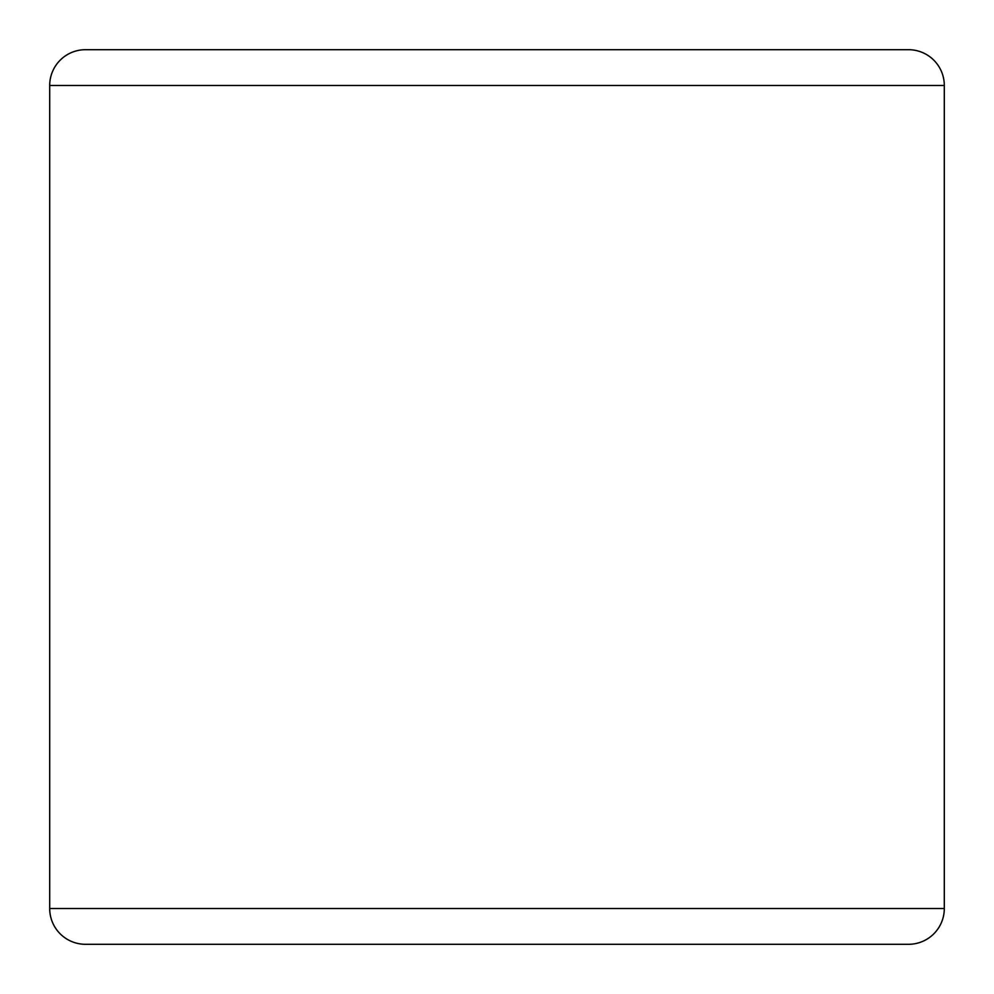 <?xml version="1.0" encoding="UTF-8"?>
<svg xmlns="http://www.w3.org/2000/svg" width="994" height="994" viewBox="0 0 994 994"><rect width="100%" height="100%" fill="white"/><g stroke="black" fill="none" stroke-linecap="round" stroke-linejoin="round"><path stroke-width="1.49" d="M85.484 944.3L908.516 944.3A35.784 35.784 0 0 0 944.3 908.516L49.7 908.516A35.784 35.784 0 0 0 85.484 944.3L908.516 944.3A35.784 35.784 0 0 0 944.3 908.516L944.3 85.484A35.784 35.784 0 0 0 908.516 49.7L85.484 49.7A35.784 35.784 0 0 0 49.7 85.484L944.3 85.484L49.7 85.484L49.7 908.516L944.3 908.516L944.3 85.484A35.784 35.784 0 0 0 908.516 49.7L85.484 49.7A35.784 35.784 0 0 0 49.7 85.484L49.7 908.516A35.784 35.784 0 0 0 85.484 944.3"/></g></svg>
